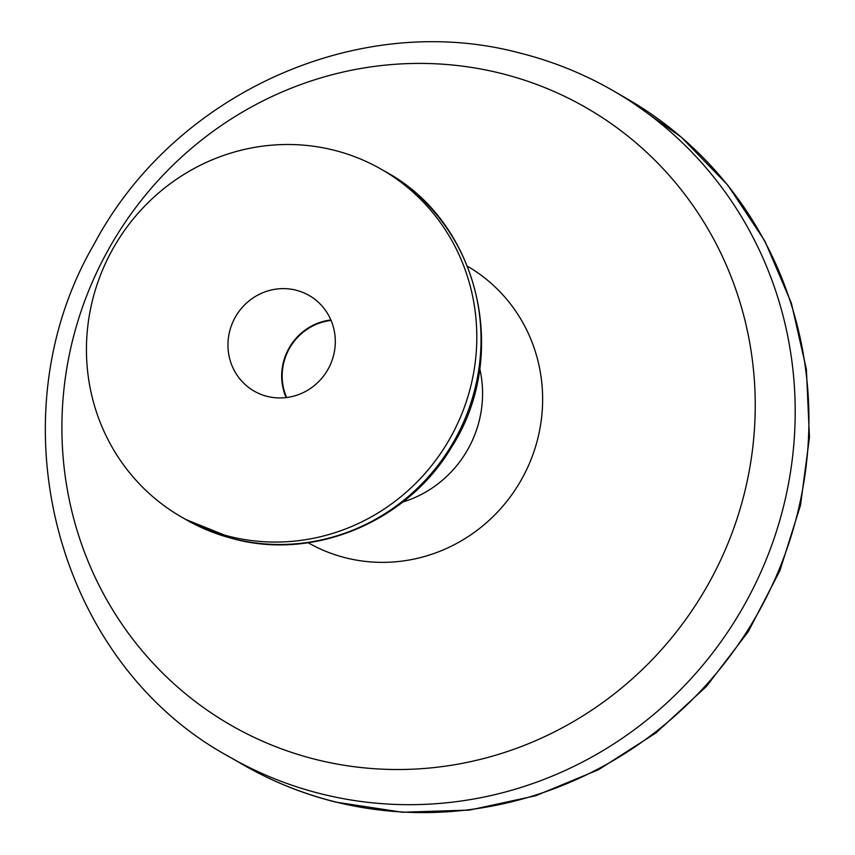 <?xml version="1.0" encoding="UTF-8"?>
<svg xmlns="http://www.w3.org/2000/svg" width="855" height="855" viewBox="0 0 855 855"><rect width="100%" height="100%" fill="white"/><g stroke="black" fill="none" stroke-linecap="round" stroke-linejoin="round"><path stroke-width="1.28" d="M333.407 150.053A200.551 193.369 -60 0 0 102.13 271.003A200.551 193.369 -60 0 0 181.463 517.019A200.551 193.369 -60 0 0 229.856 536.513A200.551 193.369 -60 0 0 461.123 415.562A200.551 193.369 -60 0 0 381.79 169.547A200.551 193.369 -60 0 0 333.407 150.053M295.873 290.144A55.148 53.181 120 0 1 309.179 295.509A55.148 53.181 120 0 1 330.992 363.161A55.148 53.181 120 0 1 267.391 396.421A55.148 53.181 120 0 1 254.085 391.066A55.148 53.181 120 0 1 232.271 323.404A55.148 53.181 120 0 1 295.873 290.144M286.115 397.586A55.148 53.181 120 0 1 330.874 319.962M331.077 320.433A54.645 52.689 -60 0 0 286.628 397.522M613.078 90.683A384.376 370.632 120 0 1 765.129 562.227A384.376 370.632 120 0 1 321.854 794.039A384.376 370.632 120 0 1 229.108 756.686L242.841 764.605A384.376 370.632 -60 0 0 335.588 801.947A384.376 370.632 -60 0 0 778.852 570.135A384.376 370.632 -60 0 0 626.801 98.592L613.078 90.683C583.559 73.701 552.255 61.09 519.156 52.86C358.202 10.1 174.099 93.484 94.306 243.814C-7.684 418.213 55.554 662.358 229.108 756.686M316.607 759.657A356.193 343.443 -60 0 0 742.813 499.341A356.193 343.443 -60 0 0 500.528 73.274A356.193 343.443 -60 0 0 74.321 333.589A356.193 343.443 -60 0 0 316.607 759.657M308.131 542.733A159.554 153.847 -60 0 0 346.157 557.952A159.554 153.847 -60 0 0 530.036 461.999A159.554 153.847 -60 0 0 467.514 266.279M185.685 519.455A200.551 193.369 -60 0 0 234.078 538.939A200.551 193.369 -60 0 0 465.344 417.999A200.551 193.369 -60 0 0 386.011 171.973C479.345 222.45 510.692 356.15 451.301 447.55C407.632 521.208 315.196 560.442 234.516 539.12L185.685 519.455L181.463 517.019M479.719 368.537A110.755 106.79 120 0 1 402.748 502.056M242.841 764.605C272.157 781.481 303.269 794.006 336.165 802.182L402.384 812.25L469.619 810.07L535.7 795.738L598.511 769.714L656.052 732.874L706.486 686.383L748.2 631.749L779.888 570.702L800.526 505.198L809.461 437.322L806.372 369.232L791.367 303.119L764.904 241.089L727.808 185.161L681.275 137.142L626.801 98.592M381.79 169.547L386.011 171.973"/></g></svg>
